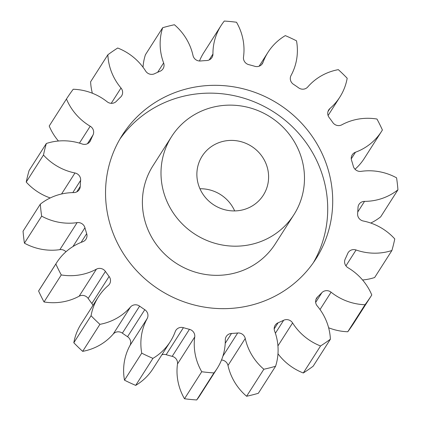 <?xml version="1.0" encoding="UTF-8"?>
<svg xmlns="http://www.w3.org/2000/svg" width="421" height="421" viewBox="0 0 421 421"><rect width="100%" height="100%" fill="white"/><g stroke="black" fill="none" stroke-linecap="round" stroke-linejoin="round"><path stroke-width="0.63" d="M313.382 262.667A114.891 110.328 32.6 0 0 302.846 138.325A114.891 110.328 32.6 0 0 182.077 96.593A114.891 110.328 32.6 0 0 119.869 139.135M251.179 305.209A114.891 110.328 32.6 0 0 315.966 258.81A114.891 110.328 32.6 0 0 309.309 132.404A114.891 110.328 32.6 0 0 187.066 88.773A114.891 110.328 32.6 0 0 122.279 135.173A114.891 110.328 32.6 0 0 128.937 261.578A114.891 110.328 32.6 0 0 251.179 305.209M199.943 188.75A36.28 34.843 -147.4 0 1 234.671 210.921M222.62 141.488A36.28 34.843 -147.4 0 1 261.22 155.265A36.28 34.843 -147.4 0 1 263.32 195.181A36.28 34.843 -147.4 0 1 242.864 209.837A36.28 34.843 -147.4 0 1 204.259 196.054A36.28 34.843 -147.4 0 1 202.159 156.138A36.28 34.843 -147.4 0 1 222.62 141.488M252.984 244.006A72.565 69.681 -147.4 0 1 175.778 216.452A72.565 69.681 -147.4 0 1 171.573 136.615A72.565 69.681 -147.4 0 1 212.494 107.313A72.565 69.681 -147.4 0 1 289.701 134.867A72.565 69.681 -147.4 0 1 293.905 214.705A72.565 69.681 -147.4 0 1 252.984 244.006M171.573 136.615L152.965 165.769A72.565 69.681 32.6 0 0 157.17 245.606A72.565 69.681 32.6 0 0 234.376 273.161A72.565 69.681 32.6 0 0 275.297 243.854L293.905 214.705M75.354 192.397A6.894 6.62 -147.4 0 1 73.707 192.602A55.84 53.625 32.6 0 0 60.371 194.281A55.84 53.625 32.6 0 0 40.311 204.169A181.409 174.205 -147.4 0 0 41.668 216.152A55.84 53.625 32.6 0 0 77.117 222.63A6.894 6.62 -147.4 0 1 84.931 227.75A140.593 135.009 32.6 0 0 86.684 233.655A6.894 6.62 -147.4 0 1 86 239.165A6.894 6.62 -147.4 0 1 82.779 241.743A55.84 53.625 32.6 0 0 56.682 262.625A55.84 53.625 32.6 0 0 55.84 263.993A181.409 174.205 -147.4 0 0 61.271 274.945A55.84 53.625 32.6 0 0 96.393 269.182A6.894 6.62 -147.4 0 1 105.418 271.429A140.593 135.009 32.6 0 0 109.102 276.471A6.894 6.62 -147.4 0 1 109.518 284.075A6.894 6.62 -147.4 0 1 108.297 285.48A55.84 53.625 32.6 0 0 98.403 296.879A55.84 53.625 32.6 0 0 91.068 315.734A181.409 174.205 -147.4 0 0 99.919 324.333A55.84 53.625 32.6 0 0 130.468 307.035A6.894 6.62 -147.4 0 1 139.625 306.135A140.593 135.009 32.6 0 0 144.787 309.693A6.894 6.62 -147.4 0 1 147.176 318.55A55.84 53.625 32.6 0 0 141.735 353.151A181.409 174.205 -147.4 0 0 152.939 358.366A55.84 53.625 32.6 0 0 170.284 341.631A55.84 53.625 32.6 0 0 175.241 331.611A6.894 6.62 -147.4 0 1 175.852 330.374A6.894 6.62 -147.4 0 1 183.414 327.675A140.593 135.009 32.6 0 0 189.439 329.327A6.894 6.62 -147.4 0 1 194.739 336.953A55.84 53.625 32.6 0 0 201.743 371.738A181.409 174.205 -147.4 0 0 213.942 372.932A55.84 53.625 32.6 0 0 217.168 368.433A55.84 53.625 32.6 0 0 225.303 339.947A6.894 6.62 -147.4 0 1 226.309 336.432A6.894 6.62 -147.4 0 1 231.513 333.453A140.593 135.009 32.6 0 0 237.676 332.995A6.894 6.62 -147.4 0 1 245.243 338.473A55.84 53.625 32.6 0 0 263.846 369.243A181.409 174.205 -147.4 0 0 275.571 366.275A55.84 53.625 32.6 0 0 274.624 331.048A6.894 6.62 -147.4 0 1 275.197 325.228A6.894 6.62 -147.4 0 1 278.118 322.77A140.593 135.009 32.6 0 0 283.67 320.26A6.894 6.62 -147.4 0 1 292.595 322.933A55.84 53.625 32.6 0 0 320.549 345.973A181.409 174.205 -147.4 0 0 330.39 339.205A55.84 53.625 32.6 0 0 317.25 305.972A6.894 6.62 -147.4 0 1 316.624 298.105A6.894 6.62 -147.4 0 1 317.602 296.916A140.593 135.009 32.6 0 0 321.881 292.658A6.894 6.62 -147.4 0 1 331.085 292.2A55.84 53.625 32.6 0 0 365.028 304.736A181.409 174.205 -147.4 0 0 371.79 294.979A55.84 53.625 32.6 0 0 348.035 267.756A6.894 6.62 -147.4 0 1 345.215 259.01A140.593 135.009 32.6 0 0 347.699 253.516A6.894 6.62 -147.4 0 1 348.193 252.579A6.894 6.62 -147.4 0 1 356.071 249.985A55.84 53.625 32.6 0 0 391.904 250.5A181.409 174.205 -147.4 0 0 394.777 238.933A55.84 53.625 32.6 0 0 363.276 221.004A6.894 6.62 -147.4 0 1 357.618 213.626A140.593 135.009 32.6 0 0 358.008 207.558A6.894 6.62 -147.4 0 1 359.008 204.369A6.894 6.62 -147.4 0 1 364.539 201.375A55.84 53.625 32.6 0 0 397.94 189.813A181.409 174.205 -147.4 0 0 396.577 177.83A55.84 53.625 32.6 0 0 361.129 171.352A6.894 6.62 -147.4 0 1 353.314 166.232A140.593 135.009 32.6 0 0 351.561 160.327A6.894 6.62 -147.4 0 1 352.245 154.817A6.894 6.62 -147.4 0 1 355.466 152.239A55.84 53.625 32.6 0 0 381.563 131.357A55.84 53.625 32.6 0 0 382.405 129.989A181.409 174.205 -147.4 0 0 376.974 119.038A55.84 53.625 32.6 0 0 354.261 119.964A55.84 53.625 32.6 0 0 341.857 124.795A6.894 6.62 -147.4 0 1 340.326 125.395A6.894 6.62 -147.4 0 1 332.827 122.553A140.593 135.009 32.6 0 0 329.148 117.512A6.894 6.62 -147.4 0 1 328.733 109.907A6.894 6.62 -147.4 0 1 329.953 108.502A55.84 53.625 32.6 0 0 339.847 97.104A55.84 53.625 32.6 0 0 347.183 78.248A181.409 174.205 -147.4 0 0 338.331 69.644A55.84 53.625 32.6 0 0 334.769 70.423A55.84 53.625 32.6 0 0 307.777 86.947A6.894 6.62 -147.4 0 1 304.446 88.989A6.894 6.62 -147.4 0 1 298.626 87.847A140.593 135.009 32.6 0 0 293.458 84.289A6.894 6.62 -147.4 0 1 291.069 75.433A55.84 53.625 32.6 0 0 296.51 40.832A181.409 174.205 -147.4 0 0 285.312 35.617A55.84 53.625 32.6 0 0 267.966 52.351A55.84 53.625 32.6 0 0 263.009 62.371A6.894 6.62 -147.4 0 1 262.394 63.608A6.894 6.62 -147.4 0 1 258.51 66.392A6.894 6.62 -147.4 0 1 254.831 66.308A140.593 135.009 32.6 0 0 248.806 64.655A6.894 6.62 -147.4 0 1 243.506 57.03A55.84 53.625 32.6 0 0 236.502 22.245A181.409 174.205 -147.4 0 0 224.304 21.05A55.84 53.625 32.6 0 0 221.083 25.549A55.84 53.625 32.6 0 0 212.942 54.03A6.894 6.62 -147.4 0 1 211.937 57.551A6.894 6.62 -147.4 0 1 208.053 60.335A6.894 6.62 -147.4 0 1 206.737 60.529A140.593 135.009 32.6 0 0 200.575 60.987A6.894 6.62 -147.4 0 1 193.002 55.509A55.84 53.625 32.6 0 0 174.405 24.739A181.409 174.205 -147.4 0 0 168.511 26.123A181.409 174.205 -147.4 0 0 162.674 27.707A55.84 53.625 32.6 0 0 163.622 62.934A6.894 6.62 -147.4 0 1 163.048 68.755A6.894 6.62 -147.4 0 1 160.133 71.212A140.593 135.009 32.6 0 0 154.575 73.722A6.894 6.62 -147.4 0 1 153.333 74.17A6.894 6.62 -147.4 0 1 145.65 71.049A55.84 53.625 32.6 0 0 117.696 48.01A181.409 174.205 -147.4 0 0 107.855 54.777A55.84 53.625 32.6 0 0 121.001 88.01A6.894 6.62 -147.4 0 1 121.627 95.877A6.894 6.62 -147.4 0 1 120.643 97.067A140.593 135.009 32.6 0 0 116.364 101.324A6.894 6.62 -147.4 0 1 113.249 103.124A6.894 6.62 -147.4 0 1 107.16 101.782A55.84 53.625 32.6 0 0 73.222 89.247A181.409 174.205 -147.4 0 0 66.455 99.003A55.84 53.625 32.6 0 0 90.21 126.226A6.894 6.62 -147.4 0 1 93.03 134.973A140.593 135.009 32.6 0 0 90.547 140.461A6.894 6.62 -147.4 0 1 90.057 141.403A6.894 6.62 -147.4 0 1 86.168 144.187A6.894 6.62 -147.4 0 1 82.174 143.998A55.84 53.625 32.6 0 0 49.836 142.472A55.84 53.625 32.6 0 0 46.347 143.482A181.409 174.205 -147.4 0 0 43.468 155.049A55.84 53.625 32.6 0 0 74.97 172.978A6.894 6.62 -147.4 0 1 80.632 180.356A140.593 135.009 32.6 0 0 80.243 186.424A6.894 6.62 -147.4 0 1 79.243 189.613A6.894 6.62 -147.4 0 1 75.354 192.397M46.347 143.482L29.096 170.5A181.409 174.205 -147.4 0 0 26.223 182.067L43.468 155.049M41.668 216.152L24.423 243.17A181.409 174.205 -147.4 0 1 23.06 231.187L40.311 204.169M26.223 182.067A55.84 53.625 32.6 0 0 50.236 197.954M66.455 99.003L49.21 126.021A55.84 53.625 32.6 0 0 58.43 141.014M107.855 54.777L90.61 81.795A55.84 53.625 32.6 0 0 92.373 93.236M162.674 27.707L145.429 54.725A55.84 53.625 32.6 0 0 143.019 67.223M221.083 25.549L203.832 52.567A55.84 53.625 32.6 0 0 199.486 61.003M355.029 169.242A55.84 53.625 32.6 0 0 364.318 158.375L381.563 131.357M370.764 223.046A55.84 53.625 32.6 0 0 380.689 216.831L397.94 189.813M362.57 279.986A55.84 53.625 32.6 0 0 374.653 277.518L391.904 250.5M371.79 294.979L354.545 321.997A181.409 174.205 -147.4 0 1 347.778 331.753L365.028 304.736M328.627 327.764A55.84 53.625 32.6 0 0 347.778 331.753M330.39 339.205L313.145 366.223A181.409 174.205 -147.4 0 1 303.304 372.99L320.549 345.973M277.981 353.777A55.84 53.625 32.6 0 0 303.304 372.99M275.571 366.275L258.326 393.293A181.409 174.205 -147.4 0 1 246.595 396.261L263.846 369.243M245.243 338.473L227.998 365.491A55.84 53.625 32.6 0 0 246.595 396.261M227.998 365.491A6.894 6.62 32.6 0 0 221.514 359.997M194.739 336.953L177.494 363.97A55.84 53.625 32.6 0 0 184.498 398.755A181.409 174.205 -147.4 0 0 196.696 399.95A55.84 53.625 32.6 0 0 199.917 395.451L217.168 368.433M177.494 363.97A6.894 6.62 32.6 0 0 172.194 356.345L189.439 329.327M183.414 327.675L166.169 354.692A140.593 135.009 32.6 0 0 172.194 356.345M166.169 354.692A6.894 6.62 32.6 0 0 161.88 354.792M147.176 318.55L129.931 345.567A55.84 53.625 32.6 0 0 124.49 380.168A181.409 174.205 -147.4 0 0 135.688 385.383A55.84 53.625 32.6 0 0 153.034 368.649L170.284 341.631M129.931 345.567A6.894 6.62 32.6 0 0 127.542 336.711L144.787 309.693M139.625 306.135L122.374 333.153A140.593 135.009 32.6 0 0 127.542 336.711M122.374 333.153A6.894 6.62 32.6 0 0 113.223 334.053L130.468 307.035M98.403 296.879L81.153 323.896A55.84 53.625 32.6 0 0 73.817 342.752A181.409 174.205 -147.4 0 0 82.669 351.356A55.84 53.625 32.6 0 0 113.223 334.053M92.915 305.472A6.894 6.62 32.6 0 0 91.852 303.488L109.102 276.471M105.418 271.429L88.173 298.447A140.593 135.009 32.6 0 0 91.852 303.488M88.173 298.447A6.894 6.62 32.6 0 0 79.143 296.205L96.393 269.182M56.682 262.625L39.437 289.643A55.84 53.625 32.6 0 0 38.595 291.011A181.409 174.205 -147.4 0 0 44.026 301.962A55.84 53.625 32.6 0 0 79.143 296.205M65.971 251.758A6.894 6.62 32.6 0 0 59.871 249.648L77.117 222.63M24.423 243.17A55.84 53.625 32.6 0 0 59.871 249.648M196.696 399.95L213.942 372.932M184.498 398.755L201.743 371.738M135.688 385.383L152.939 358.366M124.49 380.168L141.735 353.151M82.669 351.356L99.919 324.333M73.817 342.752L91.068 315.734M44.026 301.962L61.271 274.945M38.595 291.011L55.84 263.993M84.931 227.75L72.922 246.564M81.111 242.385L86.684 233.655M231.513 333.453L225.224 343.299M222.893 356.15L237.676 332.995M278.118 322.77L274.197 328.906M275.392 333.232L283.67 320.26M292.595 322.933L277.939 345.894M317.602 296.916L315.955 299.499M315.671 302.394L321.881 292.658M331.085 292.2L320.018 309.54M356.071 249.985L345.936 265.861M364.539 201.375L357.745 212.021M355.466 152.239L351.267 158.828M329.953 108.502L327.97 111.607M261.53 64.687L263.009 62.371M209.174 59.94L212.942 54.03M157.649 72.296L163.622 62.934M111.223 103.324L121.001 88.01M79.432 143.114L90.21 126.226M93.03 134.973L87.447 143.719M89.415 142.245L90.547 140.461M61.555 193.997L74.97 172.978M80.632 180.356L72.807 192.618M76.769 191.865L80.243 186.424M328.085 115.528L339.847 97.104M259.12 66.208L267.966 52.351"/></g></svg>
